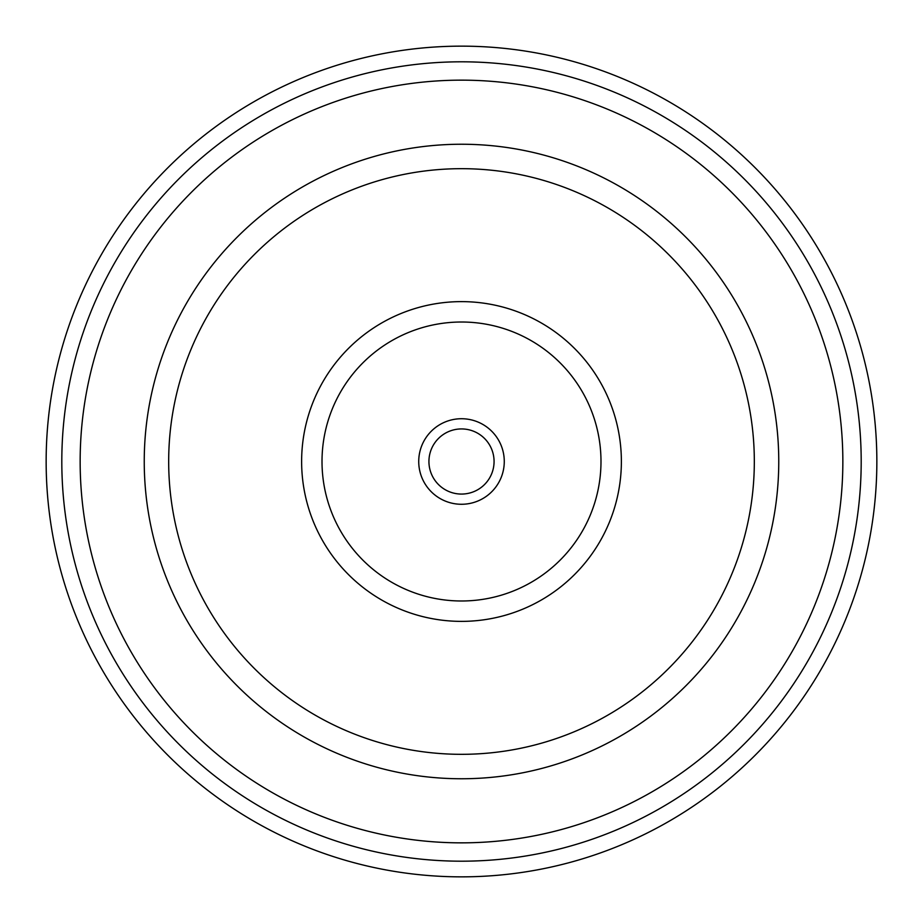 <?xml version="1.0" encoding="UTF-8"?>
<svg xmlns="http://www.w3.org/2000/svg" width="923" height="923" viewBox="0 0 923 923"><rect width="100%" height="100%" fill="white"/><g stroke="black" fill="none" stroke-linecap="round" stroke-linejoin="round"><path stroke-width="1.38" d="M46.15 461.5A415.35 415.35 0 0 0 461.5 876.85A415.35 415.35 0 0 0 876.85 461.5A415.35 415.35 0 0 0 461.5 46.15A415.35 415.35 0 0 0 46.15 461.5M61.806 461.5A399.694 399.694 0 0 0 461.5 861.194A399.694 399.694 0 0 0 861.194 461.5A399.694 399.694 0 0 0 461.5 61.806A399.694 399.694 0 0 0 61.806 461.5M80.151 461.5A381.349 381.349 0 0 0 461.5 842.849A381.349 381.349 0 0 0 842.849 461.5A381.349 381.349 0 0 0 461.5 80.151A381.349 381.349 0 0 0 80.151 461.5M778.758 461.5A317.258 317.258 0 0 0 461.5 144.242A317.258 317.258 0 0 0 144.242 461.5A317.258 317.258 0 0 0 461.5 778.758A317.258 317.258 0 0 0 778.758 461.5M754.322 461.5A292.822 292.822 0 0 0 461.5 168.678A292.822 292.822 0 0 0 168.678 461.5A292.822 292.822 0 0 0 461.5 754.322A292.822 292.822 0 0 0 754.322 461.5M301.625 461.5A159.875 159.875 0 0 0 461.5 621.375A159.875 159.875 0 0 0 621.375 461.5A159.875 159.875 0 0 0 461.5 301.625A159.875 159.875 0 0 0 301.625 461.5M600.988 461.5A139.488 139.488 0 0 0 461.5 322.012A139.488 139.488 0 0 0 322.012 461.5A139.488 139.488 0 0 0 461.5 600.988A139.488 139.488 0 0 0 600.988 461.5M418.73 461.5A42.77 42.77 0 0 0 461.5 504.27A42.77 42.77 0 0 0 504.27 461.5A42.77 42.77 0 0 0 461.5 418.73A42.77 42.77 0 0 0 418.73 461.5M428.93 461.5A32.57 32.57 0 0 0 461.5 494.07A32.57 32.57 0 0 0 494.07 461.5A32.57 32.57 0 0 0 461.5 428.93A32.57 32.57 0 0 0 428.93 461.5"/></g></svg>
